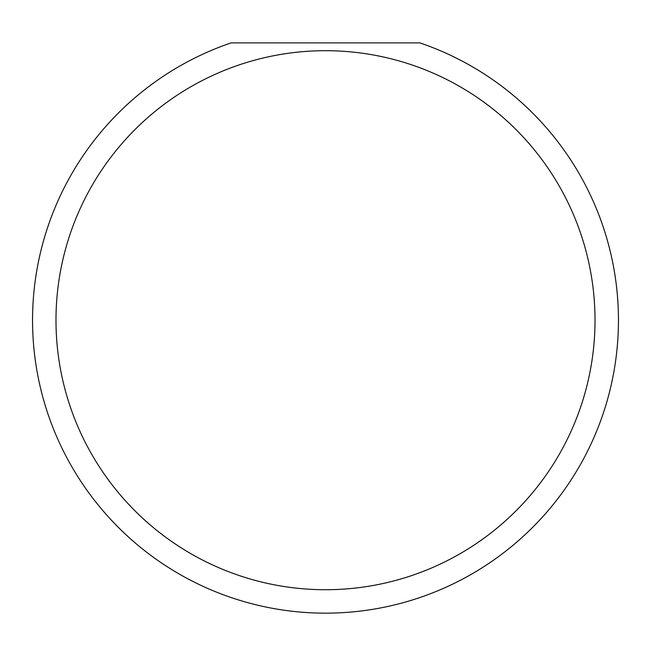 <?xml version="1.0" encoding="UTF-8"?>
<svg xmlns="http://www.w3.org/2000/svg" width="651" height="651" viewBox="0 0 651 651"><rect width="100%" height="100%" fill="white"/><g stroke="black" fill="none" stroke-linecap="round" stroke-linejoin="round"><path stroke-width="0.98" d="M595.014 320.211A269.514 269.514 0 0 0 325.5 50.697A269.514 269.514 0 0 0 55.986 320.211A269.514 269.514 0 0 0 325.5 589.725A269.514 269.514 0 0 0 595.014 320.211M419.895 42.885A292.95 292.95 0 0 1 325.5 613.161A292.95 292.95 0 0 1 231.105 42.885L419.895 42.885"/></g></svg>
